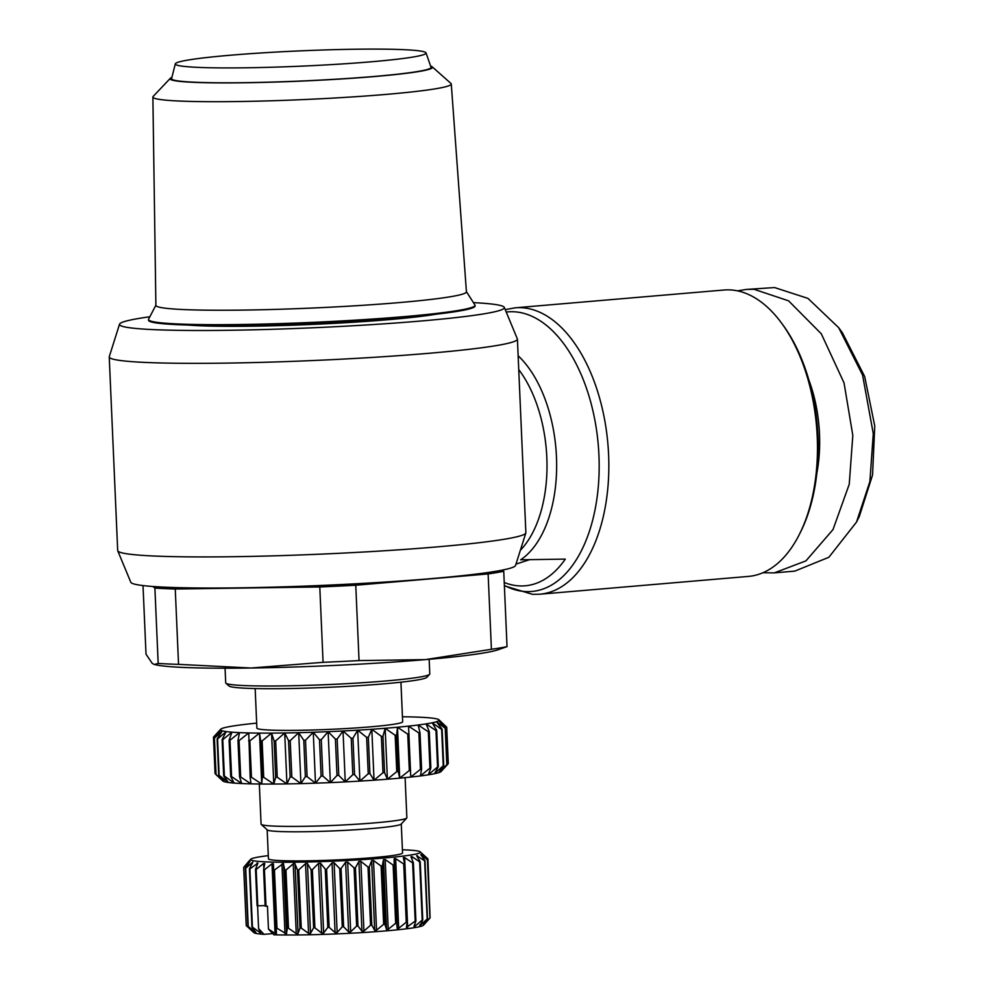 <?xml version="1.0" encoding="UTF-8"?>
<svg xmlns="http://www.w3.org/2000/svg" width="984" height="984" viewBox="0 0 984 984"><rect width="100%" height="100%" fill="white"/><g stroke="black" fill="none" stroke-linecap="round" stroke-linejoin="round"><path stroke-width="1.48" d="M762.895 572.75L774.322 572.872L794.777 571.126L828.872 557.276L856.51 522.086L869.893 481.52L873.275 433.661L862.574 375.052L838.663 327.66L807.962 298.398L774.543 287.549L746.241 289.444L737.483 290.846M539.786 594.213L748.43 576.415A143.725 80.639 -94.9 0 0 799.648 533.857A143.725 80.639 -94.9 0 0 817.237 436.933A143.725 80.639 -94.9 0 0 781.677 323.269A143.725 80.639 -94.9 0 0 729.956 289.886A143.725 80.639 -94.9 0 0 723.99 290.009L515.358 307.795A143.725 80.639 85.1 0 1 521.311 307.685A143.725 80.639 85.1 0 1 608.309 449.442A143.725 80.639 85.1 0 1 539.786 594.213L532.529 594.348L504.374 585.812M799.648 533.857L800.767 531.618A140.81 79.003 -94.9 0 0 817.999 436.65A140.81 79.003 -94.9 0 0 783.166 325.298L781.677 323.269M473.439 302.629A192.606 11.759 177.5 0 1 504.288 307.389L517.338 338.853A204.278 12.472 177.5 0 1 517.412 339.123L525.862 532.701A204.278 12.472 177.5 0 1 525.825 532.984L515.554 565.456A192.606 11.759 177.5 0 1 431.755 578.592A192.606 11.759 177.5 0 1 235.483 587.891A192.606 11.759 177.5 0 1 130.81 582.257L117.748 550.806A204.278 12.472 177.5 0 1 117.686 550.523L109.236 356.946A204.278 12.472 177.5 0 1 109.273 356.663L119.531 324.191A192.606 11.759 177.5 0 1 149.851 316.762M525.825 532.984A204.278 12.472 177.5 0 1 436.933 546.907A204.278 12.472 177.5 0 1 228.768 556.772A204.278 12.472 177.5 0 1 117.748 550.806M517.412 339.123A204.278 12.472 177.5 0 1 428.483 353.33A204.278 12.472 177.5 0 1 218.3 363.219A204.278 12.472 177.5 0 1 109.236 356.946M816.818 473.365A105.054 58.942 -94.9 0 0 819.5 433.882A105.054 58.942 -94.9 0 0 808.86 379.984M504.288 307.389A192.606 11.759 177.5 0 1 420.512 321.042A192.606 11.759 177.5 0 1 220.453 330.39A192.606 11.759 177.5 0 1 119.531 324.191M435.851 314.24A137.157 8.376 177.5 0 1 322.777 323.933A137.157 8.376 177.5 0 1 198.793 325.704A137.157 8.376 177.5 0 1 188.313 325.052M225.065 668.21L225.705 682.81A102.139 6.236 -2.5 0 0 225.902 683.191A102.139 6.236 -2.5 0 0 243.503 685.541A102.139 6.236 -2.5 0 0 355.015 683.191A102.139 6.236 -2.5 0 0 429.614 674.298A102.139 6.236 -2.5 0 0 429.787 673.905L429.147 659.292M466.428 291.633L474.915 304.942A163.43 9.975 177.5 0 1 475.038 305.286L475.063 306.012A163.43 9.975 177.5 0 1 360.218 320.575A163.43 9.975 177.5 0 1 177.009 324.646A163.43 9.975 177.5 0 1 148.535 320.267L148.498 319.542A163.43 9.975 177.5 0 1 148.584 319.185L155.89 305.2M475.038 305.286A163.43 9.975 177.5 0 1 403.895 316.651A163.43 9.975 177.5 0 1 176.972 323.921A163.43 9.975 177.5 0 1 148.498 319.542M225.902 683.191L228.94 685.959A99.224 6.052 -2.5 0 0 246.037 688.246A99.224 6.052 -2.5 0 0 354.363 685.959A99.224 6.052 -2.5 0 0 426.822 677.324L429.614 674.298M430.623 66.076A131.327 8.02 177.5 0 1 432.234 66.838L450.955 83.443A149.347 9.114 177.5 0 1 451.275 83.984L466.428 291.793A155.423 9.483 177.5 0 1 398.778 302.629A155.423 9.483 177.5 0 1 238.743 310.144A155.423 9.483 177.5 0 1 155.89 305.36L152.877 97.01A149.347 9.114 177.5 0 1 153.147 96.444L170.355 78.277A131.327 8.02 177.5 0 1 171.892 77.379M451.275 83.984A149.347 9.114 177.5 0 1 386.269 94.39A149.347 9.114 177.5 0 1 232.495 101.61A149.347 9.114 177.5 0 1 152.877 97.01M255.163 688.554L256.885 728.099A72.951 4.453 -2.5 0 0 269.604 730.054A72.951 4.453 -2.5 0 0 351.399 728.234A72.951 4.453 -2.5 0 0 402.665 721.739L400.931 682.183M432.234 66.838A131.327 8.02 177.5 0 1 375.347 76.469A131.327 8.02 177.5 0 1 236.603 82.865A131.327 8.02 177.5 0 1 170.355 78.277M371.423 61.771A125.485 7.663 177.5 0 1 241.301 67.847A125.485 7.663 177.5 0 1 175.324 63.849A125.485 7.663 177.5 0 1 229.936 55.264A125.485 7.663 177.5 0 1 358.028 49.2A125.485 7.663 177.5 0 1 426.023 52.902A125.485 7.663 177.5 0 1 371.423 61.771M426.023 52.902L431.029 67.256A129.863 7.934 177.5 0 1 374.523 76.432A129.863 7.934 177.5 0 1 239.862 82.73A129.863 7.934 177.5 0 1 171.585 78.585L175.324 63.849M259.333 784.002L261.08 824.137A72.951 4.453 -2.5 0 0 261.227 824.395A72.951 4.453 -2.5 0 0 273.798 826.08A72.951 4.453 -2.5 0 0 353.441 824.395A72.951 4.453 -2.5 0 0 406.736 818.048A72.951 4.453 -2.5 0 0 406.859 817.765L405.101 777.643M261.227 824.395L267.304 829.942A67.121 4.096 -2.5 0 0 278.866 831.492A67.121 4.096 -2.5 0 0 352.137 829.942A67.121 4.096 -2.5 0 0 401.164 824.1L406.736 818.048M267.168 829.819L268.435 858.798A67.121 4.096 -2.5 0 0 280.132 860.594A67.121 4.096 -2.5 0 0 355.384 858.921A67.121 4.096 -2.5 0 0 402.554 852.944L401.287 823.965M402.407 849.77A84.993 5.191 177.5 0 1 405.592 849.893A84.993 5.191 177.5 0 1 420.229 851.861A84.993 5.191 177.5 0 1 363.145 859.586A84.993 5.191 177.5 0 1 265.385 861.849A84.993 5.191 177.5 0 1 250.723 859.253A84.993 5.191 177.5 0 1 268.3 855.625M244.081 866.929L249.333 860.791L243.688 867.396L246.234 925.6A92.287 5.633 177.5 0 0 246.295 925.673L243.761 867.47A92.287 5.633 177.5 0 1 243.688 867.396M243.761 867.47L250.01 861.48L245.434 868.196L247.98 926.399L253.072 931.725L246.295 925.673L253.933 932.648A84.993 5.191 177.5 0 0 264.007 934.345L258.583 928.589L260.785 933.139L252.433 927.137L249.887 868.934A92.287 5.633 177.5 0 1 249.407 868.872L251.953 927.076L255.889 932.512L248.251 926.473L245.717 868.269A92.287 5.633 177.5 0 1 245.434 868.196M245.717 868.269L252.827 862.095L249.407 868.872M249.887 868.934L257.894 863.091L255.508 869.413L257.095 905.784A92.287 5.633 177.5 0 0 257.771 905.834L256.184 869.45A92.287 5.633 177.5 0 1 255.508 869.413M256.184 869.45L263.614 863.46L264.782 863.509L263.589 869.794L265.176 906.166A92.287 5.633 177.5 0 0 266.012 906.202L264.425 869.819A92.287 5.633 177.5 0 1 263.589 869.794M264.425 869.819L272.002 863.743L273.417 863.78L276.455 933.484L275.04 933.447L268.447 929.044L273.872 934.8A84.993 5.191 177.5 0 0 365.556 932.377A84.993 5.191 177.5 0 0 423.44 925.243L430.094 917.924L427.548 859.721A92.287 5.633 177.5 0 1 427.413 859.807L429.947 918.01L423.354 924.456L427.523 918.908L424.99 860.705A92.287 5.633 177.5 0 1 424.633 860.803L427.179 918.994L420.353 925.268L422.763 919.942L420.217 861.75A92.287 5.633 177.5 0 1 419.664 861.849L422.21 920.052L414.953 926.264L413.969 926.411L415.912 921.024L413.378 862.82A92.287 5.633 177.5 0 1 412.64 862.919L415.187 921.122L406.417 927.432L407.167 922.106L404.621 863.903A92.287 5.633 177.5 0 1 403.723 864.014L406.257 922.205L398.692 928.293L397.192 928.441L396.712 923.176L394.178 864.973A92.287 5.633 177.5 0 1 393.133 865.071L395.666 923.275L388.225 929.277L386.527 929.413L384.83 924.197L382.284 865.994A92.287 5.633 177.5 0 1 381.128 866.092L383.662 924.296L376.54 930.2L374.683 930.335L371.804 925.144L369.258 866.953A92.287 5.633 177.5 0 1 368.004 867.027L370.55 925.231L363.932 931.061L361.952 931.171L357.942 926.005L355.409 867.802A92.287 5.633 177.5 0 1 354.092 867.876L356.638 926.079L350.685 931.811L348.643 931.922L343.613 926.756L341.067 868.552A92.287 5.633 177.5 0 1 339.726 868.614L342.272 926.817L337.143 932.451L335.089 932.537L329.148 927.359L326.602 869.155A92.287 5.633 177.5 0 1 325.273 869.204L327.807 927.408L323.65 932.955L321.62 933.029L314.905 927.826L312.371 869.622A92.287 5.633 177.5 0 1 311.067 869.659L313.613 927.863L310.403 933.472L308.57 933.361L301.252 928.121L298.705 869.93A92.287 5.633 177.5 0 1 297.476 869.942L300.022 928.146L297.881 933.791L296.258 933.558L288.497 928.256L285.963 870.065A92.287 5.633 177.5 0 1 284.831 870.065L287.377 928.269L286.393 933.914L276.984 928.232L274.438 870.028A92.287 5.633 177.5 0 1 273.441 870.016M274.438 870.028L283.318 863.497L284.831 870.065M285.963 870.065L293.22 863.854L294.819 863.546L297.476 869.942M298.705 869.93L305.532 863.657L307.352 863.46L311.067 869.659M518.138 355.753A112.852 63.308 85.1 0 1 556.636 463.12A112.852 63.308 85.1 0 1 520.647 559.798L565.296 559.109A134.107 75.239 85.1 0 1 519.577 585.911A134.107 75.239 85.1 0 1 504.226 582.479M152.791 586.476L154.894 588.075A192.606 11.759 -2.5 0 0 175.25 589.01L319.788 586.968A192.606 11.759 -2.5 0 0 355.765 585.234L488.126 573.943A192.606 11.759 -2.5 0 0 503.747 571.274L502.221 570.117M774.322 572.872L805.945 560.868L833.005 529.589L849.241 484.263L852.821 435.408L844.038 382.899L821.332 333.847L788.578 300.821L754.088 289.296L746.241 289.444M175.25 589.01L178.547 664.36L251.006 668.013L323.072 662.318L319.788 586.968M154.894 588.075L158.178 663.425A192.606 11.759 -2.5 0 0 178.547 664.36M143.012 585.566L146.013 654.176L152.299 663.474L154.377 664.483L158.178 663.425M503.747 571.274L507.031 646.623L497.141 650.08A175.103 10.689 -2.5 0 1 425.432 659.612L491.41 649.292A192.606 11.759 -2.5 0 0 507.031 646.623M488.126 573.943L491.41 649.292M355.765 585.234L359.049 660.584L425.432 659.612A175.103 10.689 -2.5 0 1 251.006 668.013A175.103 10.689 -2.5 0 1 156.517 664.95L154.377 664.495M323.072 662.318A192.606 11.759 -2.5 0 0 359.049 660.584M856.51 522.086L859.315 516.465L872.55 475.026L874.764 426.035L864.69 376.54L842.378 332.727L838.663 327.66M256.676 723.129A109.433 6.679 -2.5 0 0 251.006 723.707A109.433 6.679 -2.5 0 0 241.412 724.827A109.433 6.679 -2.5 0 0 233.466 725.946A109.433 6.679 -2.5 0 0 227.316 727.041A109.433 6.679 -2.5 0 0 223.073 728.099A109.433 6.679 -2.5 0 0 220.822 729.107A109.433 6.679 -2.5 0 0 220.625 729.279A109.433 6.679 -2.5 0 0 220.6 730.03A109.433 6.679 -2.5 0 0 222.409 730.854A109.433 6.679 -2.5 0 0 226.222 731.567A109.433 6.679 -2.5 0 0 231.953 732.158A109.433 6.679 -2.5 0 0 239.518 732.625A109.433 6.679 -2.5 0 0 248.755 732.932A109.433 6.679 -2.5 0 0 259.505 733.105A109.433 6.679 -2.5 0 0 271.559 733.117A109.433 6.679 -2.5 0 0 284.708 732.969A109.433 6.679 -2.5 0 0 298.693 732.686A109.433 6.679 -2.5 0 0 313.256 732.244A109.433 6.679 -2.5 0 0 328.127 731.678A109.433 6.679 -2.5 0 0 343.022 730.977A109.433 6.679 -2.5 0 0 357.684 730.177A109.433 6.679 -2.5 0 0 371.817 729.267A109.433 6.679 -2.5 0 0 385.162 728.271A109.433 6.679 -2.5 0 0 397.487 727.225A109.433 6.679 -2.5 0 0 408.544 726.13A109.433 6.679 -2.5 0 0 418.138 725.011A109.433 6.679 -2.5 0 0 426.084 723.892A109.433 6.679 -2.5 0 0 432.234 722.797A109.433 6.679 -2.5 0 0 436.478 721.739A109.433 6.679 -2.5 0 0 438.729 720.743A109.433 6.679 -2.5 0 0 438.95 719.821A109.433 6.679 -2.5 0 0 438.889 719.747A109.433 6.679 -2.5 0 0 437.142 718.984A109.433 6.679 -2.5 0 0 433.341 718.271A109.433 6.679 -2.5 0 0 427.597 717.68A109.433 6.679 -2.5 0 0 420.033 717.225A109.433 6.679 -2.5 0 0 410.795 716.905A109.433 6.679 -2.5 0 0 402.444 716.758M448.273 763.658L441.139 771.493A109.433 6.679 177.5 0 1 440.955 771.665L447.093 764.58L445.506 728.197L438.729 720.743L446.687 727.287L448.273 763.658A116.727 7.122 -2.5 0 0 448.298 763.547L446.711 727.176L438.95 719.821L445.961 726.45M443.833 768.566L440.955 771.665A109.433 6.679 177.5 0 1 438.692 772.661L443.735 765.675L442.148 729.292L436.478 721.739L445.235 728.32L446.822 764.691A116.727 7.122 -2.5 0 0 447.093 764.58M446.822 764.691L438.692 772.661A109.433 6.679 177.5 0 1 434.448 773.719L438.298 766.819L436.712 730.448L432.234 722.797L441.644 729.427L443.231 765.798A116.727 7.122 -2.5 0 0 443.735 765.675M443.231 765.798L434.448 773.719A109.433 6.679 177.5 0 1 428.298 774.826L430.869 768.012L429.282 731.629L426.084 723.892L435.974 730.583L437.56 766.954A116.727 7.122 -2.5 0 0 438.298 766.819M436.712 730.448A116.727 7.122 177.5 0 1 435.974 730.583M437.56 766.954L428.298 774.826A109.433 6.679 177.5 0 1 420.365 775.946L421.595 769.205L420.008 732.822L418.138 725.011L428.335 731.764L429.922 768.135A116.727 7.122 -2.5 0 0 430.869 768.012M429.282 731.629A116.727 7.122 177.5 0 1 428.335 731.764M429.922 768.135L420.365 775.946A109.433 6.679 177.5 0 1 410.771 777.053L408.544 726.13L418.864 732.957L420.451 769.34A116.727 7.122 -2.5 0 0 421.595 769.205M420.008 732.822A116.727 7.122 177.5 0 1 418.864 732.957M420.451 769.34L410.771 777.053A109.433 6.679 177.5 0 1 399.713 778.147L398.225 771.53L396.626 735.159L397.487 727.225L407.745 734.138L409.332 770.521A116.727 7.122 -2.5 0 0 410.636 770.386M409.049 734.015A116.727 7.122 177.5 0 1 407.745 734.138M385.162 728.271L395.162 735.282L396.761 771.665L387.388 779.205A109.433 6.679 177.5 0 1 374.043 780.189A109.433 6.679 177.5 0 1 359.91 781.099A109.433 6.679 177.5 0 1 345.249 781.911A109.433 6.679 177.5 0 1 330.353 782.6A109.433 6.679 177.5 0 1 315.483 783.178A109.433 6.679 177.5 0 1 300.92 783.608A109.433 6.679 177.5 0 1 286.934 783.904A109.433 6.679 177.5 0 1 273.786 784.039A109.433 6.679 177.5 0 1 261.732 784.027A109.433 6.679 177.5 0 1 250.982 783.854A109.433 6.679 177.5 0 1 241.732 783.547A109.433 6.679 177.5 0 1 234.18 783.092A109.433 6.679 177.5 0 1 228.436 782.489A109.433 6.679 177.5 0 1 224.635 781.776A109.433 6.679 177.5 0 1 222.888 781.013L215.816 774.42A116.727 7.122 -2.5 0 0 216.037 774.519L214.438 738.148L222.409 730.854L217.107 738.873L218.706 775.257A116.727 7.122 -2.5 0 0 219.149 775.343L217.562 738.959L226.222 731.567L222.101 739.587L223.688 775.958A116.727 7.122 -2.5 0 0 224.377 776.032L222.778 739.661L231.953 732.158L229.1 740.153L230.687 776.536A116.727 7.122 -2.5 0 0 231.584 776.585L229.998 740.214L239.518 732.625L237.98 740.571L239.567 776.954A116.727 7.122 -2.5 0 0 240.674 776.991L239.075 740.608L248.755 732.932L250.17 777.212A116.727 7.122 -2.5 0 0 251.449 777.237L249.862 740.866L259.505 733.105L260.698 740.952L262.285 777.323A116.727 7.122 -2.5 0 0 263.712 777.323L262.125 740.952L271.559 733.117L274.106 740.89L275.692 777.262A116.727 7.122 -2.5 0 0 277.254 777.249L275.668 740.866L284.708 732.969L288.558 740.669L290.145 777.04A116.727 7.122 -2.5 0 0 291.805 777.003L290.219 740.632L298.693 732.686L303.785 740.288L305.372 776.659A116.727 7.122 -2.5 0 0 307.094 776.61L305.507 740.239L313.256 732.244L319.493 739.759L321.091 776.13A116.727 7.122 -2.5 0 0 322.85 776.069L321.264 739.697L328.127 731.678L335.409 739.095L336.995 775.466A116.727 7.122 -2.5 0 0 338.767 775.38L337.18 739.009L343.022 730.977L351.226 738.295L352.813 774.666A116.727 7.122 -2.5 0 0 354.548 774.568L352.961 738.197L357.684 730.177L366.638 737.373L368.237 773.756A116.727 7.122 -2.5 0 0 369.91 773.645L368.323 737.274L371.817 729.267L381.386 736.364L382.973 772.747A116.727 7.122 -2.5 0 0 384.559 772.625L382.973 736.253L385.162 728.271L387.388 779.205L384.559 772.625M396.626 735.159A116.727 7.122 177.5 0 1 395.162 735.282M382.973 736.253A116.727 7.122 177.5 0 1 381.386 736.364M368.323 737.274A116.727 7.122 177.5 0 1 366.638 737.373M352.961 738.197A116.727 7.122 177.5 0 1 351.226 738.295M337.18 739.009A116.727 7.122 177.5 0 1 335.409 739.095M321.264 739.697A116.727 7.122 177.5 0 1 319.493 739.759M305.507 740.239A116.727 7.122 177.5 0 1 303.785 740.288M290.219 740.632A116.727 7.122 177.5 0 1 288.558 740.669M275.668 740.866A116.727 7.122 177.5 0 1 274.106 740.89M262.125 740.952A116.727 7.122 177.5 0 1 260.698 740.952M249.862 740.866A116.727 7.122 177.5 0 1 248.583 740.841M239.075 740.608A116.727 7.122 177.5 0 1 237.98 740.571M229.998 740.214A116.727 7.122 177.5 0 1 229.1 740.153M222.778 739.661A116.727 7.122 177.5 0 1 222.101 739.587M215.816 774.322L215.065 773.584L213.479 737.213L220.6 730.03L214.229 738.049L215.816 774.42M220.625 729.279L213.503 737.102A116.727 7.122 177.5 0 0 213.479 737.213M409.332 770.521L399.713 778.147A109.433 6.679 177.5 0 1 387.388 779.205M218.706 775.257L224.635 781.776L216.037 774.519M223.688 775.958L228.436 782.489L219.149 775.343M230.687 776.536L234.18 783.092L224.377 776.032M239.567 776.954L241.732 783.547L231.584 776.585M250.17 777.212L250.982 783.854L240.674 776.991M262.285 777.323L261.732 784.027L251.449 777.237M275.692 777.262L273.786 784.039L263.712 777.323M290.145 777.04L286.934 783.904L277.254 777.249M305.372 776.659L300.92 783.608L291.805 777.003M321.091 776.13L315.483 783.178L307.094 776.61M336.995 775.466L330.353 782.6L322.85 776.069M352.813 774.666L345.249 781.911L338.767 775.38M368.237 773.756L359.91 781.099L354.548 774.568M382.973 772.747L374.043 780.189L369.91 773.645M396.761 771.665A116.727 7.122 -2.5 0 0 398.225 771.53M312.371 869.622L318.582 863.325L320.599 863.251L325.273 869.204M326.602 869.155L332.051 862.833L334.105 862.747L339.726 868.614M341.067 868.552L345.605 862.205L347.647 862.107L354.092 867.876M355.409 867.802L358.902 861.467L360.882 861.344L368.004 867.027M369.258 866.953L371.644 860.631L373.502 860.496L381.128 866.092M382.284 865.994L383.477 859.709L385.187 859.561L393.133 865.071M394.178 864.973L394.141 858.737L395.642 858.589L403.723 864.014M404.621 863.903L403.354 857.593M403.366 857.728L404.633 857.568L412.64 862.919M413.378 862.82L410.918 856.707L411.902 856.56L419.664 861.849M410.918 856.707L411.902 856.56L412.038 859.45M420.217 861.75L416.613 855.711L424.633 860.803M416.613 855.711L417.314 855.563L417.364 856.941M424.99 860.705L420.697 854.604L427.413 859.807M427.548 859.721L421.927 853.854L427.929 858.897L430.082 917.568M420.229 851.861L427.868 858.823A92.287 5.633 177.5 0 1 427.929 858.897M438.999 720.952L438.95 719.821M265.151 905.6L257.771 905.834M258.583 928.589L257.587 905.821M266.012 906.202L267.451 906.141L268.447 929.044M276.984 928.232A92.287 5.633 177.5 0 1 275.987 928.219M288.497 928.256A92.287 5.633 177.5 0 1 287.377 928.269M301.252 928.121A92.287 5.633 177.5 0 1 300.022 928.146M399.713 778.147L397.487 727.225M314.905 927.826A92.287 5.633 177.5 0 1 313.613 927.863M374.043 780.189L371.817 729.267M329.148 927.359A92.287 5.633 177.5 0 1 327.807 927.408M359.91 781.099L357.684 730.177M343.613 926.756A92.287 5.633 177.5 0 1 342.272 926.817M345.249 781.911L343.022 730.977M330.353 782.6L328.127 731.678M357.942 926.005A92.287 5.633 177.5 0 1 356.638 926.079M315.483 783.178L313.256 732.244M300.92 783.608L298.693 732.686M371.804 925.144A92.287 5.633 177.5 0 1 370.55 925.231M286.934 783.904L284.708 732.969M384.83 924.197A92.287 5.633 177.5 0 1 383.662 924.296M273.786 784.039L271.559 733.117M261.732 784.027L259.505 733.105M396.712 923.176A92.287 5.633 177.5 0 1 395.666 923.275M407.167 922.106A92.287 5.633 177.5 0 1 406.257 922.205M415.912 921.024A92.287 5.633 177.5 0 1 415.187 921.122M414.854 924.001L414.953 926.264L413.969 926.411M420.316 924.296L419.664 925.415M272.74 933.595L264.007 934.345M506.219 312.039A140.306 78.72 85.1 0 1 513.722 311.756A140.306 78.72 85.1 0 1 598.936 455.309A140.306 78.72 85.1 0 1 525.948 591.581A140.306 78.72 85.1 0 1 504.362 585.406M263.835 868.454L263.614 863.46M260.047 932.721L259.985 931.122M257.107 865.157L257.008 863.017M272.002 863.743L275.04 933.447M255.373 932.155L255.348 931.479M252.371 863.485L252.334 862.439M281.953 863.878L284.991 933.582M293.22 863.854L296.258 933.558M305.532 863.657L308.57 933.361M529.355 559.736L515.973 564.127M518.74 369.578A109.433 61.402 85.1 0 1 520.351 550.277M283.577 863.878L286.627 933.582M295.028 863.829L298.066 933.533M307.463 863.62L310.513 933.324M318.582 863.325L321.62 933.029M320.599 863.251L323.65 932.955M332.051 862.833L335.089 932.537M334.105 862.747L337.143 932.451M345.605 862.205L348.643 931.922M347.647 862.107L350.685 931.811M358.902 861.467L361.952 931.171M360.882 861.344L363.932 931.061M371.644 860.631L374.683 930.335M373.502 860.496L376.54 930.2M383.477 859.709L386.527 929.413M385.187 859.561L388.225 929.277M394.141 858.737L397.192 928.441M395.642 858.589L398.692 928.293M404.633 857.568L407.671 927.272M250.723 859.253L247.722 862.525M505.21 309.628L515.358 307.795M438.889 719.747L440.119 720.878"/></g></svg>
